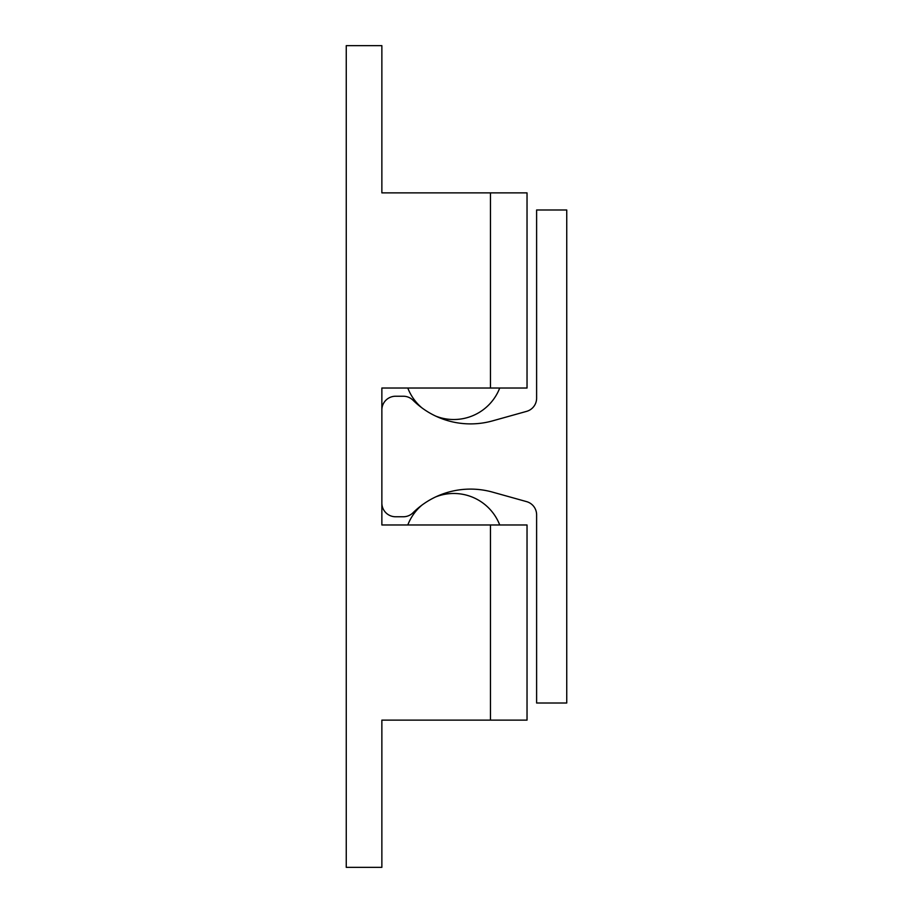 <?xml version="1.0" encoding="UTF-8"?>
<svg xmlns="http://www.w3.org/2000/svg" width="913" height="913" viewBox="0 0 913 913"><rect width="100%" height="100%" fill="white"/><g stroke="black" fill="none" stroke-linecap="round" stroke-linejoin="round"><path stroke-width="1.37" d="M435.684 416.088A49.302 49.302 0 0 0 499.731 388.025M421.92 407.871A49.302 49.302 0 0 1 407.791 388.025M407.791 524.975A49.302 49.302 0 0 1 421.92 505.129M435.684 496.912A49.302 49.302 0 0 1 499.731 524.975M490.464 192.871L381.862 192.871L381.862 45.65L346.255 45.65L346.255 867.35L381.862 867.35L381.862 720.129L490.464 720.129L490.464 524.975L381.862 524.975L381.862 388.025L527.029 388.025L527.029 192.871L490.464 192.871L490.464 388.025M490.464 720.129L527.029 720.129L527.029 524.975L490.464 524.975M381.862 503.063A13.695 13.695 0 0 0 395.557 516.758L403.352 516.758A13.695 13.695 0 0 0 412.996 512.786A81.748 81.748 0 0 1 492.529 492.118L526.607 501.636A13.695 13.695 0 0 1 536.616 514.829L536.616 703.01L566.745 703.01L566.745 209.99L536.616 209.99L536.616 398.171A13.695 13.695 0 0 1 526.607 411.364L492.529 420.882A81.748 81.748 0 0 1 412.996 400.214A13.695 13.695 0 0 0 403.352 396.242L395.557 396.242A13.695 13.695 0 0 0 381.862 409.937"/></g></svg>
